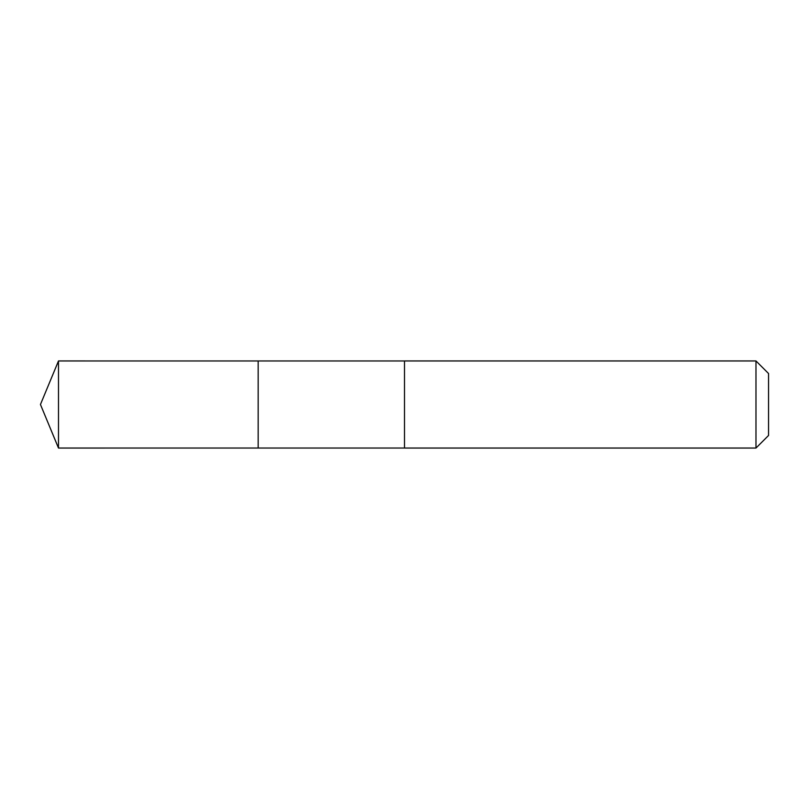 <?xml version="1.0" encoding="UTF-8"?>
<svg xmlns="http://www.w3.org/2000/svg" width="809" height="809" viewBox="0 0 809 809"><rect width="100%" height="100%" fill="white"/><g stroke="black" fill="none" stroke-linecap="round" stroke-linejoin="round"><path stroke-width="1.21" d="M258.162 448.034L258.162 360.966L58.491 360.956L58.491 448.044L258.162 448.034L258.162 360.966L404.5 360.966L404.5 448.034L58.491 448.044L40.45 404.5L58.491 448.044M404.5 406.199L404.5 448.044L755.98 448.044L755.98 360.956L404.5 360.956L404.5 406.199M755.98 360.956L768.55 373.525L768.55 435.475L755.98 448.044M40.45 404.5L58.491 360.956"/></g></svg>
